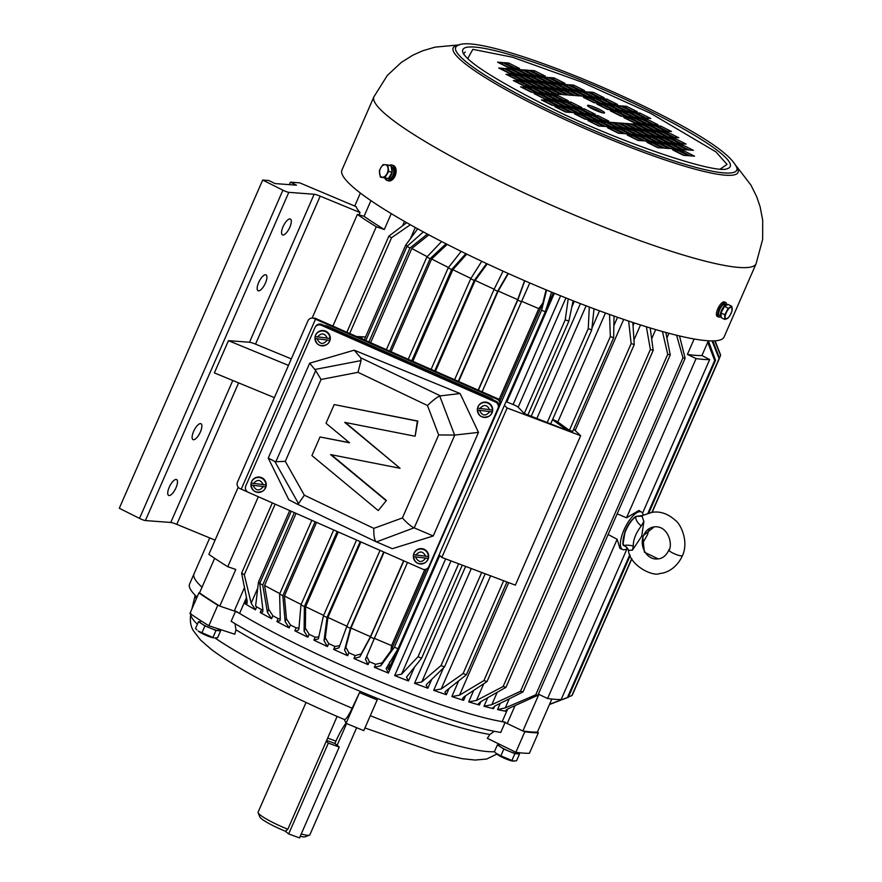 <?xml version="1.0" encoding="UTF-8"?>
<svg xmlns="http://www.w3.org/2000/svg" width="882" height="882" viewBox="0 0 882 882"><rect width="100%" height="100%" fill="white"/><g stroke="black" fill="none" stroke-linecap="round" stroke-linejoin="round"><path stroke-width="1.32" d="M214.646 558.306L199.553 592.858A203.356 27.596 23.6 0 0 219.783 606.088L234.248 611.028A4.84 0.661 -156.4 0 1 239.562 613.442A182.376 24.751 23.6 0 0 291.479 641.611A182.376 24.751 23.6 0 0 502.167 721.663A4.84 0.661 -156.4 0 1 507.227 723.527L522.883 730.991A203.356 27.596 23.6 0 0 537.414 732.093L551.845 699.04M439.776 555.506L388.411 673.054A182.376 24.751 -156.4 0 1 374.365 667.266L375.644 664.333A182.376 24.751 -156.4 0 1 369.315 661.665L368.037 664.598A182.376 24.751 -156.4 0 1 353.925 658.501L355.203 655.569A182.376 24.751 -156.4 0 1 348.897 652.779L347.618 655.712A182.376 24.751 -156.4 0 1 333.661 649.417L334.94 646.484A182.376 24.751 -156.4 0 1 328.743 643.617L327.465 646.55A182.376 24.751 -156.4 0 1 313.871 640.134L315.15 637.201A182.376 24.751 -156.4 0 1 309.163 634.312L307.884 637.234A182.376 24.751 -156.4 0 1 295.955 631.347A182.376 24.751 -156.4 0 1 294.853 630.795L296.143 627.863A182.376 24.751 -156.4 0 1 290.443 624.985L289.164 627.918A182.376 24.751 -156.4 0 1 276.893 621.556L278.172 618.624A182.376 24.751 -156.4 0 1 272.869 615.79L271.579 618.723A182.376 24.751 -156.4 0 1 260.256 612.527L261.535 609.594A182.376 24.751 -156.4 0 1 256.684 606.871L255.405 609.804A182.376 24.751 -156.4 0 1 245.185 603.861L246.927 599.87M643.276 515.099A20.981 7.519 116.6 0 0 641.545 512.078A20.981 7.519 116.6 0 0 623.916 530.104A20.981 7.519 116.6 0 0 622.758 549.574A20.981 7.519 116.6 0 0 627.532 548.406M641.545 512.078L638.954 510.458L626.518 517.811L696.096 358.577L687.398 354.421A203.356 27.596 23.6 0 0 701.929 355.523L709.657 359.591L642.57 513.148M617.168 513.809L626.518 517.811M307.884 637.234L304.103 631.137L304.378 606.584A213.036 28.908 -156.4 0 1 300.96 604.898L298.932 628.579L298.645 629.759L295.966 631.17L294.853 630.795M296.143 627.863L298.987 627.951M301.148 604.468A209.806 28.478 -156.4 0 1 297.642 602.726A209.806 28.478 -156.4 0 1 284.401 595.989L286.43 618.668L290.443 624.985M447.196 244.391L431.629 258.977A209.806 28.478 23.6 0 0 444.881 265.714A209.806 28.478 23.6 0 0 448.486 267.511M431.629 258.977L391.112 351.742M316.55 522.398L284.401 595.989M258.525 290.862A8.875 3.175 116.6 0 0 265.173 283.64A8.875 3.175 116.6 0 0 266.022 274.864A8.875 3.175 116.6 0 0 265.57 274.743A8.875 3.175 116.6 0 0 258.922 281.964A8.875 3.175 116.6 0 0 258.073 290.74A8.875 3.175 116.6 0 0 258.525 290.862M193.489 439.732A8.875 3.175 116.6 0 0 200.126 432.511A8.875 3.175 116.6 0 0 200.986 423.735A8.875 3.175 116.6 0 0 200.523 423.614A8.875 3.175 116.6 0 0 193.875 430.824A8.875 3.175 116.6 0 0 193.026 439.611A8.875 3.175 116.6 0 0 193.489 439.732M169.09 495.552A8.875 3.175 116.6 0 0 175.739 488.341A8.875 3.175 116.6 0 0 176.587 479.565A8.875 3.175 116.6 0 0 176.135 479.433A8.875 3.175 116.6 0 0 169.487 486.655A8.875 3.175 116.6 0 0 168.638 495.43A8.875 3.175 116.6 0 0 169.09 495.552M282.913 235.031A8.875 3.175 116.6 0 0 289.561 227.821A8.875 3.175 116.6 0 0 290.41 219.045A8.875 3.175 116.6 0 0 289.957 218.912A8.875 3.175 116.6 0 0 283.309 226.134A8.875 3.175 116.6 0 0 282.461 234.91A8.875 3.175 116.6 0 0 282.913 235.031M365.556 336.979L356.747 336.516L361.863 338.093L364.145 340.562M197.094 597.081A182.376 24.751 -156.4 0 1 189.553 584.104L194.029 573.851A182.376 24.751 23.6 0 0 202.011 587.225A182.376 24.751 23.6 0 1 194.029 573.851L209.729 537.932M219.783 606.088L235.792 569.463L227.754 566.718A213.036 28.908 -156.4 0 1 208.869 554.37L238.206 487.217M312.118 318.06L357.386 214.425L364.068 216.288L370.914 200.633M289.351 184.647L290.443 182.144L299.693 182.85L356.085 206.62A182.376 24.751 23.6 0 0 360.032 212.562L359.018 214.877M627.036 548.714L561.139 699.536A213.036 28.908 -156.4 0 1 547.579 698.511L617.146 539.277L608.128 534.503M547.579 698.511L538.88 694.366L522.883 730.991M554.348 293.254L506.841 401.983A182.376 24.751 23.6 0 0 511.935 404.033L512.409 404.232A182.376 24.751 23.6 0 0 513.103 404.507L560.599 295.801M414.617 666.88L408.454 680.97A182.376 24.751 -156.4 0 1 394.673 675.579L445.653 558.89M449.07 688.467L446.336 694.718A182.376 24.751 -156.4 0 1 433.701 690.33L443.514 667.861M480.922 701.576L479.422 705.016A182.376 24.751 -156.4 0 1 468.684 701.896L473.711 690.386M494.626 706.184L493.545 708.665A182.376 24.751 -156.4 0 1 483.998 706.262L487.724 697.706M506.455 709.624L505.75 711.245A182.376 24.751 -156.4 0 1 497.536 709.58L500.281 703.307M465.619 695.744L463.612 700.341A182.376 24.751 -156.4 0 1 451.838 696.559L458.706 680.838M431.75 679.327L427.858 688.236A182.376 24.751 -156.4 0 1 414.551 683.296L465.619 566.409M391.244 213.642L384.309 229.518L376.272 226.773L332.889 326.086M258.327 496.742L227.754 566.718M707.717 342.282L714.674 360.495A213.036 28.908 23.6 0 0 715.545 360.286L708.378 340.805L701.929 355.523M694.134 339.008L687.398 354.421M364.068 216.288A203.356 27.596 23.6 0 0 384.309 229.518M288.469 365.391L228.46 340.661L214.37 372.899L274.39 397.628M291.314 358.886L255.537 344.134A8.07 1.091 23.6 0 0 249.496 342.249L228.46 340.661M357.386 214.425A213.036 28.908 23.6 0 0 376.272 226.773M360.032 212.562L320.188 196.146L255.537 344.134M290.443 182.144L296.506 185.187L274.93 183.555L268.867 180.523L262.693 180.049L282.902 190.181A4.84 0.661 23.6 0 0 288.8 192.342L314.146 194.261A8.07 1.091 -156.4 0 1 320.188 196.146M262.693 180.049L119.302 508.264L139.51 518.395A4.84 0.661 23.6 0 0 145.398 520.556L170.755 522.475A8.07 1.091 -156.4 0 1 176.797 524.36L215.087 540.137M549.464 704.498L568.306 697.298A213.036 28.908 -156.4 0 1 567.435 697.497L549.552 704.299M631.854 558.813L572.264 695.192A213.036 28.908 -156.4 0 1 571.845 695.6L568.482 696.901M712.061 340.915L719.073 358.599A213.036 28.908 23.6 0 0 719.503 358.191L712.799 340.915M714.718 340.849L720.594 355.402A213.036 28.908 23.6 0 0 720.561 354.796L714.982 340.827M715.126 340.827L719.106 351.157M617.146 539.277L619.936 548.472L622.758 549.574M552.518 419.678L567.479 430.482L527.888 414.959A213.036 28.908 -156.4 0 1 524.272 413.537L518.175 407.197A4.84 0.661 23.6 0 0 513.103 404.507M506.841 401.983A4.84 0.661 23.6 0 0 506.014 401.663M504.383 405.4L507.139 407.991L580.654 435.697L573.708 429.159M609.539 314.466L610.344 336.56A213.036 28.908 23.6 0 0 613.663 337.707L572.694 431.485A213.036 28.908 -156.4 0 1 569.375 430.339L557.832 422.004A4.84 0.661 23.6 0 0 552.628 419.446M613.663 337.707L614.026 316.054M439.093 554.855L441.838 557.446L515.353 585.152L580.654 435.697M446.336 694.718L444.958 692.227L446.215 690.727L466.424 674.719A213.036 28.908 -156.4 0 1 463.105 673.572L441.198 688.985L433.701 690.33M646.374 326.792L650.376 349.504A213.036 28.908 23.6 0 0 653.198 350.319L650.177 327.95M479.422 705.016L478.551 703.638L480.745 701.686L505.959 687.332A213.036 28.908 -156.4 0 1 503.148 686.516L476.478 700.451L468.684 701.896M662.426 331.522L667.74 354.277A213.036 28.908 23.6 0 0 670.243 354.917L665.811 332.459M493.545 708.665L492.895 707.739L495.596 705.655L523.015 691.918A213.036 28.908 -156.4 0 1 520.501 691.29L491.803 704.696L483.998 706.262M676.604 335.259L682.966 357.827A213.036 28.908 23.6 0 0 685.127 358.268L679.515 335.954M505.298 710.694L505.75 711.245L508.528 708.533L537.888 695.27A213.036 28.908 -156.4 0 1 535.738 694.84L505.276 707.871L497.536 709.58M628.657 321.081L631.148 343.572A213.036 28.908 23.6 0 0 634.246 344.564L632.835 322.47M463.612 700.341L462.499 698.445L464.197 696.681L487.007 681.566A213.036 28.908 -156.4 0 1 483.92 680.573L459.522 695.181L451.838 696.559M589.297 307.024L588.261 328.589A213.036 28.908 23.6 0 0 591.756 329.879L594.027 308.799M427.858 688.236L426.204 685.093L427.053 683.903L444.517 666.891A213.036 28.908 -156.4 0 1 441.022 665.59L421.772 681.951L414.551 683.296M323.628 615.382A209.806 28.478 -156.4 0 1 305.624 606.684L305.381 628.204L309.163 634.312M315.15 637.201L318.865 636.991M327.465 646.55L324.014 640.696L327.013 617.488A213.036 28.908 -156.4 0 1 323.44 615.801L318.391 638.822L313.871 640.134M346.924 626.198A209.806 28.478 -156.4 0 1 327.928 617.422L325.293 637.763L328.743 643.617M334.94 646.484L339.735 645.69M347.618 655.712L344.564 650.122L350.408 628.249A213.036 28.908 -156.4 0 1 346.747 626.595L338.942 647.818L333.661 649.417M355.203 655.569L361.135 653.948L370.473 636.639A209.806 28.478 -156.4 0 1 350.97 628.017L345.843 647.201L348.897 652.779M368.037 664.598L365.446 659.295L374.211 638.722A213.036 28.908 -156.4 0 1 370.506 637.124L359.845 656.881L353.925 658.501M375.644 664.333L382.071 662.845L390.947 650.74L391.575 645.591A209.806 28.478 -156.4 0 1 374.409 638.336L366.736 656.373L369.315 661.665M388.411 673.054L386.151 668.49L398.069 648.755A213.036 28.908 -156.4 0 1 394.375 647.234L380.792 665.778L374.365 667.266M387.165 666.759L388.73 669.603L397.264 650.078M408.454 680.97L406.503 677.144L421.618 658.192A213.036 28.908 -156.4 0 1 418.002 656.77L401.542 674.168L394.673 675.579M568.217 298.855L565.241 319.769A213.036 28.908 23.6 0 0 568.857 321.18L573.113 300.784M545.914 309.825L553.334 292.846M546.597 290.068L541.614 310.232A213.036 28.908 23.6 0 0 545.297 311.754L551.603 292.129M524.779 280.785L517.745 300.123A213.036 28.908 23.6 0 0 521.449 301.721L529.795 282.957L521.648 301.324A209.806 28.478 23.6 0 0 538.803 308.59L542.816 303.121L546.101 289.858M508.363 273.541L498.198 291.016A209.806 28.478 23.6 0 0 517.712 299.626L524.592 280.708M503.049 271.149L493.975 289.594A213.036 28.908 23.6 0 0 497.646 291.247L508.021 273.398M487.239 263.883L475.155 280.41A209.806 28.478 23.6 0 0 494.174 289.197M481.748 261.304L470.679 278.789A213.036 28.908 23.6 0 0 474.251 280.476L486.599 263.575M466.754 254.115L452.863 269.683A209.806 28.478 23.6 0 0 470.922 278.403M461.176 251.381L448.188 267.885A213.036 28.908 23.6 0 0 451.606 269.583L465.817 253.663M441.617 241.536L426.844 257.048A213.036 28.908 23.6 0 0 430.063 258.713L446.005 243.785M428.85 234.855L411.806 248.47A209.806 28.478 23.6 0 0 427.197 256.673M423.371 231.922L406.966 246.42A213.036 28.908 23.6 0 0 409.943 248.04L427.417 234.094M417.671 228.824L405.698 245.108A209.806 28.478 23.6 0 0 407.385 246.045M406.668 222.683L388.852 236.167A213.036 28.908 23.6 0 0 391.531 237.732L410.328 224.745M255.405 609.804L251.172 603.156L244.292 574.733A213.036 28.908 -156.4 0 1 241.613 573.179L247.114 600.796L247.059 603.486L245.185 603.861M259.947 582.936A209.806 28.478 -156.4 0 1 258.459 582.12L255.626 606.044L256.684 606.871M261.535 609.594L262.935 609.925M271.579 618.723L267.411 612.229L262.704 585.053A213.036 28.908 -156.4 0 1 259.738 583.421L262.913 609.771L262.715 611.954L260.256 612.527M279.815 593.597A209.806 28.478 -156.4 0 1 264.567 585.472L268.69 609.297L272.869 615.79M278.172 618.624L280.267 618.877M289.164 627.918L285.151 621.601L282.835 595.725A213.036 28.908 -156.4 0 1 279.616 594.049L280.278 619.076L279.991 620.752L276.893 621.556M709.657 359.591A213.036 28.908 -156.4 0 1 696.096 358.577M567.435 697.497L629.825 554.69M647.961 513.192L714.674 360.495M568.306 697.298L630.211 555.594M648.843 512.949L715.545 360.286M571.845 695.6L631.71 558.571M651.908 512.332L719.073 358.599M652.173 512.299L719.503 358.191M719.447 358.037L720.594 355.402M565.241 319.769L524.272 413.537M527.888 414.959L568.857 321.18M421.618 658.192L462.267 565.142M610.344 336.56L569.375 430.339M507.139 407.991L441.838 557.446M398.069 648.755L545.297 311.754M458.629 563.774L418.002 656.77M503.655 580.742L463.105 673.572M466.424 674.719L506.941 581.977M389.623 661.886L388.73 669.603M505.959 687.332L653.198 350.319M650.376 349.504L503.148 686.516M523.015 691.918L670.243 354.917M667.74 354.277L520.501 691.29M537.888 695.27L685.127 358.268M682.966 357.827L535.738 694.84M487.007 681.566L634.246 344.564M631.148 343.572L483.92 680.573M444.517 666.891L485.199 573.785M550.588 424.11L591.756 329.879M588.261 328.589L547.094 422.798M481.704 572.473L441.022 665.59M333.694 529.95L300.96 604.898M304.378 606.584L337.189 531.482M338.269 531.967L305.624 606.684M356.548 540.016L323.44 615.801M327.013 617.488L360.165 541.614M360.903 541.934L327.928 617.422M380.043 550.368L346.747 626.595M350.408 628.249L383.725 551.989M384.111 552.165L350.97 628.017M370.473 636.639L403.625 560.765M403.835 560.853L370.506 637.124M374.211 638.722L407.517 562.473L374.409 638.336M391.575 645.591L424.793 569.552M390.947 650.74L426.579 569.177M437.494 547.843L394.375 647.234M541.614 310.232L437.516 547.799M500.017 401.078L542.816 303.121M538.803 308.59L499.025 399.634M521.648 301.324L482.101 391.84M482.079 391.828L521.449 301.721M517.745 300.123L478.386 390.197M478.176 390.109L517.712 299.626M498.198 291.016L458.662 381.509M458.276 381.344L497.646 291.247M493.975 289.594L454.605 379.723M475.155 280.41L435.454 371.278M434.716 370.958L474.251 280.476M470.679 278.789L431.111 369.371M452.863 269.683L412.82 361.311M411.74 360.837L451.606 269.583M448.188 267.885L408.256 359.294M389.701 351.124L430.063 258.713M426.844 257.048L386.382 349.658M411.806 248.47L370.627 342.712M368.908 341.962L409.943 248.04M406.966 246.42L365.821 340.595M405.698 245.108L364.277 339.923M244.292 574.733L275.14 504.151M349.691 333.495L391.531 237.732M388.852 236.167L346.869 332.249M272.317 502.905L241.613 573.179M258.459 582.12L289.715 510.568M291.269 511.251L259.738 583.421M262.704 585.053L294.356 512.618M296.065 513.368L264.567 585.472M311.831 520.314L279.616 594.049M282.835 595.725L315.139 521.769M720.362 168.98L727.033 164.394L715.897 151.847L650.596 113.293L581.381 81.927L512.563 57.231L472.84 49.337L467.725 58.609M717.298 310.067L719.933 305.062M373.935 96.766L341.929 170.028A208.516 28.301 23.6 0 0 453.348 247.489A208.516 28.301 23.6 0 0 724.089 336.979L756.094 263.718A208.516 28.301 -156.4 0 1 485.354 174.228A208.516 28.301 -156.4 0 1 373.935 96.766L387.319 75.444L401.321 62.402L412.875 55.169L422.5 50.858L435.035 47.143L459.39 44.861M599.606 109.445A9.283 1.257 23.6 0 0 587.555 105.465A9.283 1.257 23.6 0 0 592.517 108.905A9.283 1.257 23.6 0 0 604.567 112.896A9.283 1.257 23.6 0 0 599.606 109.445M602.307 112.786A9.283 1.257 23.6 0 0 598.966 110.912A9.283 1.257 23.6 0 0 589.165 107.042M396.084 172.056L394.805 176.51M498.705 68.002L509.476 73.404L514.404 73.779L503.633 68.377L498.705 68.002M524.503 75.687L535.275 81.089L540.214 81.453L529.432 76.061L524.503 75.687M506.003 74.286L516.786 79.689L521.714 80.064L510.943 74.661L506.003 74.286M551.448 89.181L562.22 94.583L567.159 94.958L556.377 89.556L551.448 89.181M513.313 80.571L524.084 85.973L529.024 86.348L518.241 80.946L513.313 80.571M525.639 81.508L536.421 86.899L541.35 87.274L530.578 81.872L525.639 81.508M520.612 86.855L531.394 92.257L536.322 92.632L525.551 87.23L520.612 86.855M532.948 87.792L543.72 93.183L548.659 93.558L537.877 88.156L532.948 87.792M531.813 81.971L542.584 87.373L547.513 87.737L536.741 82.346L531.813 81.971M540.258 94.076L551.029 99.468L555.958 99.842L545.186 94.44L540.258 94.076M552.584 95.002L563.366 100.405L568.295 100.78L557.512 95.377L552.584 95.002M547.557 100.361L558.339 105.752L563.267 106.127L552.496 100.724L547.557 100.361M559.894 101.287L570.665 106.689L575.604 107.064L564.822 101.662L559.894 101.287M556.057 94.12L560.985 94.495L550.214 89.093L545.274 88.718L556.057 94.12M693.417 150.348L682.646 144.946L677.718 144.582L688.489 149.973L693.417 150.348M667.619 142.675L656.847 137.272L651.908 136.897L662.691 142.3L667.619 142.675M686.119 144.064L675.336 138.661L670.408 138.298L681.18 143.689L686.119 144.064M640.674 129.169L629.902 123.767L624.963 123.403L635.746 128.794L640.674 129.169M678.809 137.779L668.038 132.377L663.099 132.013L673.881 137.405L678.809 137.779M666.483 136.853L655.701 131.451L650.773 131.076L661.544 136.478L666.483 136.853M671.511 131.495L660.728 126.093L655.8 125.729L666.572 131.12L671.511 131.495M659.174 130.569L648.402 125.167L643.463 124.792L654.246 130.194L659.174 130.569M660.309 136.39L649.538 130.988L644.61 130.613L655.381 136.015L660.309 136.39M651.864 124.285L641.093 118.883L636.165 118.508L646.936 123.91L651.864 124.285M639.538 123.348L628.756 117.956L623.828 117.582L634.61 122.984L639.538 123.348M644.566 118.001L633.783 112.598L628.855 112.223L639.626 117.626L644.566 118.001M632.229 117.063L621.457 111.672L616.518 111.297L627.3 116.7L632.229 117.063M636.065 124.241L631.137 123.866L641.909 129.268L646.848 129.632L636.065 124.241L635.426 125.696L642.647 129.323M584.457 108.872L579.529 108.508L590.301 113.899L595.24 114.274L584.457 108.872L583.818 110.338L583.079 110.283M628.348 128.243L617.565 122.841L612.637 122.466L623.409 127.868L628.348 128.243M688.401 155.706L677.619 150.304L672.69 149.929L683.462 155.331L688.401 155.706M578.294 108.409L573.366 108.034L584.138 113.436L589.077 113.811L578.294 108.409L577.655 109.875L576.916 109.82M572.131 107.946L567.192 107.571L577.975 112.973L582.903 113.348L572.131 107.946L571.492 109.412L570.753 109.357M565.968 107.483L561.029 107.108L571.812 112.51L576.74 112.874L565.968 107.483L565.318 108.949L564.59 108.894M559.794 107.009L554.866 106.645L565.638 112.047L570.577 112.411L559.794 107.009L559.155 108.475L558.416 108.42M597.93 115.63L593.002 115.255L603.773 120.658L608.712 121.021L597.93 115.63L597.29 117.086L596.552 117.03M591.767 115.156L586.839 114.792L597.61 120.184L602.538 120.558L591.767 115.156L591.127 116.622L590.389 116.567M585.604 114.693L580.665 114.318L591.447 119.72L596.375 120.095L585.604 114.693L584.964 116.159L584.226 116.104M579.43 114.23L574.502 113.855L585.284 119.257L590.212 119.632L579.43 114.23L578.79 115.696L578.063 115.641M631.038 129.588L626.11 129.213L636.881 134.615L641.82 134.99L631.038 129.588L630.398 131.054L629.66 130.999M611.402 122.377L606.474 122.003L617.246 127.405L622.185 127.78L611.402 122.377L610.763 123.844L610.024 123.789M605.239 121.914L600.3 121.54L611.083 126.942L616.011 127.306L605.239 121.914L604.6 123.37L603.861 123.315M599.076 121.44L594.137 121.077L604.92 126.468L609.848 126.843L599.076 121.44L598.426 122.907L597.698 122.852M592.902 120.977L587.974 120.602L598.746 126.005L603.685 126.38L592.902 120.977L592.263 122.444L591.524 122.389M655.293 141.737L644.51 136.335L639.582 135.971L650.354 141.363L655.293 141.737M624.875 129.125L619.947 128.75L630.718 134.152L635.646 134.527L624.875 129.125L624.236 130.591L623.497 130.536M618.712 128.662L613.773 128.287L624.555 133.689L629.483 134.064L618.712 128.662L618.073 130.128L617.334 130.073M612.538 128.199L607.61 127.824L618.392 133.226L623.32 133.59L612.538 128.199L611.899 129.654L611.171 129.599M668.754 148.485L657.983 143.093L653.055 142.719L663.826 148.121L668.754 148.485M623.739 123.304L618.8 122.929L629.583 128.331L634.511 128.706L623.739 123.304L623.089 124.77L622.361 124.715M638.347 135.872L633.408 135.497L644.191 140.899L649.119 141.274L638.347 135.872L637.708 137.338L636.969 137.283M632.185 135.409L627.245 135.034L638.028 140.436L642.956 140.811L632.185 135.409L631.545 136.875L630.806 136.82M647.983 135.453L637.201 130.051L632.273 129.687L643.055 135.078L647.983 135.453M650.673 136.809L645.745 136.434L656.517 141.837L661.456 142.2L650.673 136.809L650.034 138.276L649.306 138.209M674.928 148.959L664.146 143.557L659.218 143.182L669.989 148.584L674.928 148.959M651.82 142.619L646.881 142.256L657.663 147.647L662.591 148.022L651.82 142.619L651.181 144.086L650.442 144.031M626.066 116.6L615.294 111.198L610.355 110.834L621.137 116.226L626.066 116.6M683.782 150.767L678.853 150.403L689.625 155.794L694.564 156.169L683.782 150.767L683.142 152.233L690.363 155.849M638.403 117.526L627.62 112.135L622.692 111.76L633.463 117.163L638.403 117.526M650.729 118.464L639.957 113.061L635.018 112.687L645.8 118.089L650.729 118.464M645.701 123.822L634.93 118.42L629.991 118.045L640.773 123.447L645.701 123.822M658.038 124.748L647.256 119.346L642.328 118.971L653.099 124.373L658.038 124.748M653.011 130.106L642.228 124.704L637.3 124.329L648.072 129.731L653.011 130.106M665.337 131.032L654.565 125.63L649.626 125.255L660.409 130.657L665.337 131.032M663.01 137.735L658.071 137.36L668.854 142.763L673.782 143.138L663.01 137.735L662.371 139.202L669.592 142.818M672.646 137.316L661.864 131.914L656.936 131.539L667.718 136.942L672.646 137.316M676.483 144.483L671.544 144.119L682.326 149.51L687.254 149.885L676.483 144.483L675.844 145.949L683.065 149.565M679.956 143.601L669.173 138.198L664.245 137.824L675.017 143.226L679.956 143.601M643.375 130.525L638.436 130.15L649.218 135.552L654.146 135.916L643.375 130.525L642.735 131.991L649.957 135.608M670.309 144.02L665.381 143.645L676.163 149.047L681.091 149.422L670.309 144.02L669.67 145.486L676.891 149.102M607.665 109.478L612.593 109.853L601.822 104.451L596.882 104.076L607.665 109.478M563.774 90.118L574.557 95.51L579.485 95.884L568.714 90.482L563.774 90.118M503.721 62.655L514.504 68.046L519.432 68.421L508.66 63.019L503.721 62.655M613.828 109.941L618.756 110.316L607.985 104.914L603.045 104.55L613.828 109.941M619.991 110.404L624.93 110.779L614.148 105.377L609.219 105.013L619.991 110.404M626.154 110.878L631.093 111.242L620.311 105.851L615.382 105.476L626.154 110.878M632.328 111.341L637.256 111.716L626.485 106.314L621.545 105.939L632.328 111.341M594.192 102.731L599.121 103.106L588.349 97.704L583.41 97.329L594.192 102.731M600.355 103.194L605.295 103.569L594.512 98.167L589.584 97.792L600.355 103.194M606.518 103.657L611.458 104.032L600.675 98.63L595.747 98.255L606.518 103.657M612.692 104.12L617.621 104.495L606.838 99.093L601.91 98.729L612.692 104.12M561.084 88.762L566.012 89.137L555.241 83.735L550.302 83.36L561.084 88.762M580.72 95.984L585.648 96.347L574.877 90.956L569.937 90.581L580.72 95.984M586.883 96.447L591.822 96.822L581.04 91.419L576.111 91.044L586.883 96.447M593.046 96.91L597.985 97.285L587.203 91.882L582.274 91.508L593.046 96.91M599.22 97.373L604.148 97.748L593.377 92.345L588.437 91.971L599.22 97.373M536.829 76.613L547.612 82.015L552.54 82.39L541.769 76.988L536.829 76.613M567.247 89.225L572.175 89.6L561.404 84.198L556.476 83.834L567.247 89.225M573.41 89.699L578.349 90.063L567.567 84.672L562.639 84.297L573.41 89.699M579.584 90.162L584.512 90.537L573.73 85.135L568.802 84.76L579.584 90.162M523.368 69.865L534.139 75.268L539.067 75.632L528.296 70.24L523.368 69.865M568.383 95.047L573.322 95.421L562.54 90.019L557.611 89.644L568.383 95.047M553.775 82.478L558.714 82.853L547.931 77.451L543.003 77.076L553.775 82.478M559.938 82.941L564.877 83.316L554.094 77.914L549.166 77.55L559.938 82.941M544.139 82.897L554.921 88.299L559.85 88.674L549.067 83.272L544.139 82.897M541.449 81.552L546.377 81.927L535.606 76.525L530.666 76.15L541.449 81.552M517.194 69.402L527.976 74.805L532.904 75.168L522.133 69.777L517.194 69.402M540.302 75.731L545.241 76.106L534.459 70.703L529.531 70.328L540.302 75.731M566.057 101.75L576.828 107.152L581.767 107.527L570.985 102.125L566.057 101.75M508.341 67.583L513.269 67.958L502.497 62.556L497.558 62.181L508.341 67.583M553.72 100.824L564.502 106.226L569.43 106.59L558.659 101.198L553.72 100.824M541.394 99.898L552.165 105.289L557.104 105.664L546.322 100.261L541.394 99.898M546.421 94.539L557.192 99.942L562.132 100.305L551.349 94.914L546.421 94.539M534.084 93.602L544.867 99.004L549.795 99.379L539.023 93.977L534.084 93.602M539.111 88.255L549.894 93.657L554.822 94.021L544.051 88.63L539.111 88.255M526.786 87.318L537.557 92.72L542.496 93.095L531.714 87.693L526.786 87.318M529.112 80.615L534.051 80.99L523.269 75.587L518.34 75.224L529.112 80.615M519.476 81.034L530.258 86.436L535.187 86.811L524.404 81.409L519.476 81.034M515.639 73.868L520.578 74.242L509.796 68.84L504.868 68.465L515.639 73.868M512.166 74.749L522.949 80.152L527.877 80.527L517.106 75.124L512.166 74.749M548.747 87.836L553.687 88.211L542.904 82.809L537.976 82.434L548.747 87.836M521.813 74.331L526.741 74.705L515.959 69.303L511.031 68.939L521.813 74.331M502.255 69.788L502.994 69.843L503.633 68.377M502.994 69.843L510.215 73.46M528.053 77.462L528.792 77.517L529.432 76.061M528.792 77.517L536.013 81.144M509.564 76.073L510.292 76.128L510.943 74.661M510.292 76.128L517.514 79.744M554.999 90.967L555.737 91.022L556.377 89.556M555.737 91.022L562.959 94.639M516.863 82.357L517.602 82.412L518.241 80.946M517.602 82.412L524.823 86.028M529.2 83.283L529.939 83.338L530.578 81.872M529.939 83.338L537.16 86.954M524.173 88.641L524.911 88.696L525.551 87.23M524.911 88.696L532.133 92.312M536.51 89.567L537.237 89.622L537.877 88.156M537.237 89.622L544.459 93.238M535.363 83.746L536.102 83.801L536.741 82.346M536.102 83.801L543.323 87.428M543.808 95.851L544.547 95.906L545.186 94.44M544.547 95.906L551.768 99.523M556.145 96.788L556.873 96.844L557.512 95.377M556.873 96.844L564.094 100.46M551.118 102.136L551.856 102.191L552.496 100.724M551.856 102.191L559.078 105.818M563.444 103.073L564.182 103.128L564.822 101.662M564.182 103.128L571.404 106.744M550.214 89.093L549.574 90.559L556.796 94.176M548.836 90.504L549.574 90.559M681.268 146.357L682.007 146.412L682.646 144.946M682.007 146.412L689.228 150.039M655.469 138.683L656.208 138.739L656.847 137.272M656.208 138.739L663.418 142.355M673.969 140.073L674.697 140.128L675.336 138.661M674.697 140.128L681.918 143.744M628.524 125.178L629.263 125.233L629.902 123.767M629.263 125.233L636.484 128.849M666.66 133.788L667.398 133.844L668.038 132.377M667.398 133.844L674.62 137.46M654.323 132.862L655.061 132.917L655.701 131.451M655.061 132.917L662.283 136.534M659.35 127.504L660.089 127.559L660.728 126.093M660.089 127.559L667.31 131.175M647.024 126.578L647.752 126.633L648.402 125.167M647.752 126.633L654.973 130.249M648.16 132.399L648.898 132.454L649.538 130.988M648.898 132.454L656.12 136.071M639.715 120.294L640.453 120.349L641.093 118.883M640.453 120.349L647.675 123.965M627.389 119.357L628.116 119.412L628.756 117.956M628.116 119.412L635.338 123.039M632.405 114.01L633.144 114.065L633.783 112.598M633.144 114.065L640.365 117.681M620.079 113.072L620.818 113.128L621.457 111.672M620.818 113.128L628.039 116.755M634.687 125.641L635.426 125.696M591.039 113.954L583.818 110.338M617.565 122.841L616.926 124.307L616.187 124.252M624.147 127.923L616.926 124.307M677.619 150.304L676.979 151.77L676.24 151.715M684.2 155.386L676.979 151.77M584.876 113.491L577.655 109.875M578.713 113.028L571.492 109.412M572.539 112.565L565.318 108.949M566.376 112.102L559.155 108.475M604.512 120.713L597.29 117.086M598.349 120.239L591.127 116.622M592.186 119.776L584.964 116.159M586.012 119.313L578.79 115.696M637.62 134.67L630.398 131.054M617.984 127.46L610.763 123.844M611.821 126.997L604.6 123.37M605.647 126.523L598.426 122.907M599.484 126.06L592.263 122.444M644.51 136.335L643.871 137.801L643.132 137.746M651.092 141.418L643.871 137.801M631.457 134.207L624.236 130.591M625.294 133.744L618.073 130.128M619.12 133.281L611.899 129.654M657.983 143.093L657.344 144.56L656.605 144.505M664.565 148.176L657.344 144.56M630.31 128.386L623.089 124.77M644.929 140.955L637.708 137.338M638.755 140.492L631.545 136.875M637.201 130.051L636.561 131.517L635.834 131.462M643.783 135.133L636.561 131.517M657.255 141.892L650.034 138.276M664.146 143.557L663.507 145.023L662.768 144.968M670.728 148.639L663.507 145.023M658.402 147.713L651.181 144.086M613.916 112.609L614.644 112.664L615.294 111.198M614.644 112.664L621.865 116.281M682.414 152.178L683.142 152.233M626.242 113.546L626.981 113.602L627.62 112.135M626.981 113.602L634.202 117.218M638.579 114.473L639.307 114.528L639.957 113.061M639.307 114.528L646.528 118.144M633.552 119.831L634.29 119.886L634.93 118.42M634.29 119.886L641.512 123.502M645.878 120.757L646.616 120.812L647.256 119.346M646.616 120.812L653.838 124.428M640.85 126.115L641.589 126.17L642.228 124.704M641.589 126.17L648.81 129.786M653.187 127.041L653.926 127.096L654.565 125.63M653.926 127.096L661.147 130.712M661.632 139.147L662.371 139.202M660.497 133.325L661.224 133.38L661.864 131.914M661.224 133.38L668.446 136.997M675.105 145.894L675.844 145.949M667.795 139.61L668.534 139.665L669.173 138.198M668.534 139.665L675.755 143.281M641.997 131.925L642.735 131.991M668.942 145.431L669.67 145.486M608.404 109.533L601.182 105.917L601.822 104.451M601.182 105.917L600.444 105.862M568.714 90.482L568.074 91.949L567.335 91.893M575.284 95.565L568.074 91.949M508.66 63.019L508.021 64.485L507.282 64.43M515.242 68.101L508.021 64.485M614.567 109.996L607.345 106.38L607.985 104.914M607.345 106.38L606.607 106.325M620.73 110.471L613.508 106.843L614.148 105.377M613.508 106.843L612.769 106.788M626.893 110.934L619.671 107.317L620.311 105.851M619.671 107.317L618.943 107.262M633.067 111.397L625.845 107.78L626.485 106.314M625.845 107.78L625.106 107.725M594.931 102.786L587.71 99.17L588.349 97.704M587.71 99.17L586.971 99.115M601.094 103.249L593.873 99.633L594.512 98.167M593.873 99.633L593.134 99.578M607.257 103.712L600.036 100.096L600.675 98.63M600.036 100.096L599.297 100.041M613.42 104.186L606.199 100.559L606.838 99.093M606.199 100.559L605.471 100.504M561.823 88.817L554.602 85.201L555.241 83.735M554.602 85.201L553.863 85.146M581.458 96.039L574.237 92.423L574.877 90.956M574.237 92.423L573.498 92.356M587.621 96.502L580.4 92.886L581.04 91.419M580.4 92.886L579.661 92.831M593.784 96.965L586.563 93.349L587.203 91.882M586.563 93.349L585.835 93.294M599.947 97.428L592.737 93.812L593.377 92.345M592.737 93.812L591.998 93.757M541.769 76.988L541.129 78.454L540.39 78.399M548.35 82.07L541.129 78.454M567.986 89.28L560.765 85.664L561.404 84.198M560.765 85.664L560.026 85.609M574.149 89.755L566.928 86.127L567.567 84.672M566.928 86.127L566.189 86.072M580.312 90.218L573.091 86.601L573.73 85.135M573.091 86.601L572.363 86.546M528.296 70.24L527.657 71.707L526.918 71.651M534.878 75.323L527.657 71.707M569.122 95.102L561.9 91.485L562.54 90.019M561.9 91.485L561.173 91.43M554.513 82.533L547.292 78.917L547.931 77.451M547.292 78.917L546.553 78.862M560.676 82.996L553.455 79.38L554.094 77.914M553.455 79.38L552.716 79.325M549.067 83.272L548.428 84.738L547.7 84.683M555.649 88.354L548.428 84.738M542.176 81.607L534.966 77.991L535.606 76.525M534.966 77.991L534.227 77.936M522.133 69.777L521.494 71.233L520.755 71.177M528.715 74.86L521.494 71.233M541.041 75.786L533.819 72.17L534.459 70.703M533.819 72.17L533.081 72.115M569.618 103.536L570.345 103.591L570.985 102.125M570.345 103.591L577.567 107.207M502.497 62.556L501.847 64.022L509.068 67.638M501.119 63.967L501.847 64.022M557.281 102.61L558.019 102.665L558.659 101.198M558.019 102.665L565.241 106.281M544.955 101.673L545.682 101.728L546.322 100.261M545.682 101.728L552.904 105.344M549.971 96.325L550.71 96.381L551.349 94.914M550.71 96.381L557.931 99.997M537.645 95.388L538.384 95.443L539.023 93.977M538.384 95.443L545.605 99.06M542.673 90.03L543.411 90.096L544.051 88.63M543.411 90.096L550.622 93.713M530.336 89.104L531.074 89.159L531.714 87.693M531.074 89.159L538.296 92.775M523.269 75.587L522.629 77.054L529.85 80.67M521.89 76.999L522.629 77.054M523.037 82.82L523.765 82.875L524.404 81.409M523.765 82.875L530.986 86.491M509.796 68.84L509.157 70.306L516.378 73.923M508.418 70.251L509.157 70.306M515.727 76.536L516.466 76.591L517.106 75.124M516.466 76.591L523.688 80.207M542.904 82.809L542.265 84.275L549.486 87.891M541.526 84.22L542.265 84.275M515.959 69.303L515.32 70.769L522.541 74.386M514.592 70.714L515.32 70.769M523.412 731.068L524.812 731.751L515.849 752.269L487.36 738.322L489.907 734.463A172.949 23.472 -156.4 0 1 287.951 658.192A172.949 23.472 -156.4 0 1 235.957 629.814L234.766 634.224L208.847 625.757L217.81 605.239L219.078 605.658M344.278 719.469L346.086 723.317A172.685 23.439 -156.4 0 0 363.792 730.616L377.209 699.889A172.685 23.439 -156.4 0 1 359.514 692.602L352.161 708.213C348.004 716.779 345.336 720.44 344.167 719.227M346.086 723.317L359.514 692.602M494.273 731.288L489.907 734.463M235.957 629.814L235.031 623.662M235.45 611.469L231.15 621.325A182.376 24.751 -156.4 0 0 500.744 732.424L505.044 722.578M515.849 752.269A204.966 27.816 23.6 0 0 529.409 753.294L538.373 732.777L537.05 732.104M200.093 593.244L198.924 592.891L189.961 613.409A204.966 27.816 23.6 0 0 208.847 625.757M538.373 732.777A204.966 27.816 -156.4 0 1 524.812 731.751M198.924 592.891A204.966 27.816 23.6 0 0 217.81 605.239M235.626 611.061A182.376 24.751 23.6 0 0 505.232 722.171M306.043 702.458L258.106 812.179A28.246 3.837 23.6 0 0 258.139 812.763A28.246 3.837 23.6 0 0 259.881 814.714A28.246 3.837 23.6 0 0 287.83 829.256L337.133 716.416M346.626 723.549L337.122 745.301L339.228 747.054L299.538 837.9L288.657 833.942L328.336 743.096L326.241 741.343M301.247 833.975A28.246 3.837 23.6 0 0 309.417 835.166A28.246 3.837 23.6 0 0 309.869 834.791L356.648 727.716M300.233 836.301A25.016 3.396 23.6 0 0 305.227 836.764L309.417 835.166M258.139 812.763L259.815 816.919A25.016 3.396 23.6 0 0 261.348 818.65A25.016 3.396 23.6 0 0 285.426 831.252L287.83 829.256M285.426 831.252L288.657 833.942M337.122 745.301L334.917 743.46L335.943 741.123A50.836 21.267 110 0 1 345.976 723.086M339.228 747.054L328.336 743.096M326.638 740.45L334.917 743.46M247.699 492.013L241.238 489.168L315.502 319.196L497.007 399.171A4.84 4.796 33.2 0 1 499.521 405.522L429.104 566.696A4.84 4.796 33.2 0 1 423.338 569.353M428.718 567.391L500.006 404.772C500.91 402.049 500.039 399.998 497.371 398.609L314.874 318.148L311.699 318.093A4.84 4.664 84.5 0 0 307.917 320.894L237.501 482.068A4.84 4.664 84.5 0 0 239.827 488.485L241.238 489.168M311.699 318.093A4.84 4.664 84.5 0 1 314.08 318.523L315.502 319.196M497.801 398.796L497.007 399.171M315.293 327.013L315.833 326.186A4.84 4.796 33.2 0 1 321.809 324.444L496.004 401.189A4.84 4.796 33.2 0 1 498.506 407.539L429.369 565.792A4.84 4.796 33.2 0 1 428.994 566.487L428.443 567.324A4.84 4.796 -146.8 0 0 428.828 566.619L497.966 408.377A4.84 4.796 -146.8 0 0 495.452 402.027L321.257 325.271A4.84 4.796 -146.8 0 0 314.907 327.718L245.769 485.971A4.84 4.796 -146.8 0 0 248.283 492.31L422.478 569.066A4.84 4.796 -146.8 0 0 428.443 567.324M268.238 458.089L274.842 461.495L298.546 503.655L296.881 503.942L288.844 499.785L268.238 458.089L309.692 363.197L354.2 350.187L460.106 393.537L478.485 432.378L433.227 535.98L392.325 548.692L376.03 541.691C374.398 539.828 373.648 535.385 373.803 528.362L304.323 495.188L285.294 461.341L321.059 379.458L357.993 372.325L427.472 405.511C432.511 400.671 436.59 397.484 439.699 395.952L460.106 393.537M478.485 432.378L454.605 435.091L439.699 395.952M354.2 350.187L360.727 357.816L361.047 360.584L357.993 372.325M274.842 461.495L275.868 461.738L315.69 370.583L309.692 363.197M376.338 541.879L296.881 503.942M376.427 541.923L414.088 527.822L433.227 535.98M427.472 405.511L438.674 434.925L454.605 435.091M438.674 434.925L402.401 517.943C407.153 523.18 411.045 526.477 414.088 527.822M315.69 370.583L321.059 379.458M275.868 461.738L285.294 461.341M298.546 503.655L304.323 495.188M334.576 404.651L417.803 421.045L415.146 436.116L417.362 421.089L334.576 404.651M345.325 422.489L400.053 468.276L344.686 422.357L414.705 436.16M331.246 454.726L386.404 500.469L378.257 510.579L386.404 500.469M334.135 404.695L326.009 423.272L349.548 442.786L320.023 436.976L349.349 442.621M320.023 436.976L311.908 455.553L378.257 510.579M385.963 500.513L330.596 454.594L400.053 468.276M431.044 561.558A11.301 11.19 -146.8 0 0 431.937 559.927L496.312 412.842A11.301 11.19 -146.8 0 0 496.842 411.365M493.688 400.174A11.301 11.19 -146.8 0 0 490.458 398.036L490.094 398.587L327.674 327.024L328.038 326.472A11.301 11.19 -146.8 0 0 324.289 325.535M490.458 398.036L328.038 326.472M496.312 412.842L431.937 559.927M431.574 560.765A11.301 11.19 -146.8 0 0 432.301 559.364M265.824 485.916A7.486 7.42 33.2 0 1 265.658 486.853L250.951 485.012A7.486 7.42 33.2 0 1 251.172 483.104L265.879 484.946A7.486 7.42 33.2 0 1 265.824 485.916M251.127 483.149A7.662 7.596 33.2 0 1 259.793 477.129A7.662 7.596 33.2 0 1 263.001 490.932L262.737 491.109A7.53 7.464 33.2 0 1 251.061 483.468A7.53 7.464 33.2 0 1 259.584 477.548A7.53 7.464 33.2 0 1 262.737 491.109C255.824 493.688 251.899 491.318 250.984 483.998L251.127 483.149M265.658 486.853L250.951 485.012M329.846 339.383A7.486 7.42 33.2 0 1 329.67 340.331L314.962 338.479A7.486 7.42 33.2 0 1 315.194 336.571L329.89 338.423A7.486 7.42 33.2 0 1 329.846 339.383M315.139 336.626A7.662 7.596 33.2 0 1 323.815 330.607A7.662 7.596 33.2 0 1 327.013 344.41L326.748 344.586A7.53 7.464 33.2 0 1 315.083 336.946A7.53 7.464 33.2 0 1 323.595 331.026A7.53 7.464 33.2 0 1 326.748 344.586C319.835 347.166 315.921 344.785 314.995 337.475L315.139 336.626M329.67 340.331L314.962 338.479M428.244 557.479A7.486 7.42 33.2 0 1 428.068 558.416L413.371 556.575A7.486 7.42 33.2 0 1 413.592 554.668L428.299 556.509A7.486 7.42 33.2 0 1 428.244 557.479M413.548 554.712A7.662 7.596 33.2 0 1 422.213 548.692A7.662 7.596 33.2 0 1 425.422 562.495L425.157 562.683A7.53 7.464 33.2 0 1 413.482 555.032A7.53 7.464 33.2 0 1 422.004 549.111A7.53 7.464 33.2 0 1 425.157 562.683C418.233 565.252 414.32 562.881 413.393 555.561L413.548 554.712M428.068 558.416L413.371 556.575M492.266 410.946A7.486 7.42 33.2 0 1 492.09 411.894L477.382 410.042A7.486 7.42 33.2 0 1 477.603 408.134L492.31 409.987A7.486 7.42 33.2 0 1 492.266 410.946M477.559 408.19A7.662 7.596 33.2 0 1 486.236 402.17A7.662 7.596 33.2 0 1 489.433 415.973L489.168 416.15A7.53 7.464 33.2 0 1 477.493 408.509A7.53 7.464 33.2 0 1 486.015 402.589A7.53 7.464 33.2 0 1 489.168 416.15C482.256 418.73 478.331 416.359 477.416 409.039L477.559 408.19M492.09 411.894L477.382 410.042M669.647 549.618C665.138 549.784 678.611 556.531 681.907 555.759L682.602 555.406C675.877 570.015 664.422 573.333 659.99 573.454L659.99 573.454C653.011 577.082 629.836 565.56 628.425 550.401C627.598 547.876 624.765 545.616 624.886 546.178L623.993 545.495M643.32 535.925L642.735 538.163C640.178 547.634 647.366 560.467 658.17 558.879L644.411 552.209L642.702 536.113L654.179 526.852C649.703 527.634 646.429 529.994 644.334 533.952L643.32 535.925L641.732 536.124L643.882 521.516L642.03 516.224L636.319 516.323L640.112 515.871M642.283 543.918L647.487 534.69L649.262 528.594M641.732 536.124L632.471 550.125L628.414 550.346A6.461 6.417 -170.9 0 0 624.5 545.936L624.07 545.605C622.229 545.903 622.549 541.228 625.029 531.57C627.929 524.647 631.391 519.685 635.415 516.676L642.758 515.375L652.36 512.277C660.464 511.075 668.214 513.853 675.612 520.589C679.471 522.772 689.272 539.96 682.602 555.406M658.17 558.879C662.614 558.515 666.208 555.55 668.953 549.96L668.964 549.96C672.845 545.649 668.832 525.275 654.179 526.852M643.221 515.231L642.03 516.224M628.414 550.346L629.164 550.467L628.414 550.346M643.882 521.516L641.247 525.97C637.278 522.585 635.459 519.498 635.79 516.709A16.934 6.064 116.6 0 0 625.305 531.769A16.934 6.064 116.6 0 0 624.224 545.682C625.305 544.933 628.326 545.01 633.287 545.903L632.471 550.125M641.247 525.97C635.9 532.937 633.243 539.586 633.287 545.903M724.188 306.892A5.435 1.951 116.6 0 0 721.3 312.096A5.435 1.951 116.6 0 0 721.145 312.647M721.002 313.408A5.435 1.951 116.6 0 0 721.024 314.863L721.057 314.973M728.201 308.237L724.728 314.819L724.883 319.493L721.145 317.619L720.991 312.945L724.464 306.374L728.091 304.455L731.828 306.33L728.201 308.237L724.464 306.374M724.883 319.493L728.51 317.586L730.55 314.444L731.983 311.004L731.828 306.33M724.728 314.819L720.991 312.945M727 318.689A6.461 2.315 -63.4 0 1 725.103 317.311A6.461 2.315 -63.4 0 1 726.768 311.688A6.461 2.315 -63.4 0 1 730.318 307.443A6.461 2.315 -63.4 0 1 732.214 308.821A6.461 2.315 -63.4 0 1 730.55 314.444A6.461 2.315 -63.4 0 1 727 318.689M725.754 305.69L725.952 304.929A6.461 2.315 -63.4 0 1 726.834 304.929A6.461 2.315 -63.4 0 1 727 305.04M726.834 304.929L725.081 304.058A6.461 2.315 116.6 0 0 723.615 304.345L723.472 304.896M725.952 304.929L723.615 304.345M721.101 316.495A6.461 2.315 -63.4 0 1 721.046 316.473A6.461 2.315 -63.4 0 1 720.682 312.779A6.461 2.315 -63.4 0 1 725.368 305.216L725.158 305.999M725.368 305.216L722.975 304.83A6.461 2.315 116.6 0 0 718.929 311.897A6.461 2.315 116.6 0 0 719.304 315.602L721.046 316.473M720.848 316.373A8.07 2.889 -63.4 0 1 718.576 317.046A8.07 2.889 -63.4 0 1 718.113 312.415A8.07 2.889 -63.4 0 1 721.73 305.139A8.07 2.889 -63.4 0 1 725.809 302.614A8.07 2.889 -63.4 0 1 726.636 304.83M725.809 302.614L724.464 301.942A8.07 2.889 116.6 0 0 720.385 304.466A8.07 2.889 116.6 0 0 716.768 311.743A8.07 2.889 116.6 0 0 717.231 316.362L718.576 317.046M201.967 632.714L198.174 631.038A9.195 1.246 23.6 0 0 202.651 633.761A9.195 1.246 23.6 0 0 213.797 637.862L201.967 632.714L204.933 625.911L216.002 630.465L220.632 630.817L219.298 629.946M220.632 630.817L217.656 637.62L215.054 637.973M200.159 621.821L198.494 621.689L204.933 625.911M213.036 637.267L216.002 630.465M196.895 629.891L195.517 628.491L198.494 621.689M218.516 628.91L218.24 630.597A10.397 1.411 -156.4 0 1 205.594 625.955A10.397 1.411 -156.4 0 1 200.038 622.097L200.688 620.608M219.585 629.263L219.089 630.421A10.397 1.411 -156.4 0 1 218.835 630.586L218.295 630.31M218.835 630.586L219.232 629.153M518.407 752.611L517.988 753.592A10.397 1.411 -156.4 0 1 508.627 751.034A10.397 1.411 -156.4 0 1 498.958 745.511A10.397 1.411 -156.4 0 1 498.936 745.268L499.399 744.21M499.058 744.992L497.393 744.871L503.831 749.083L514.901 753.647L519.531 753.989L518.186 753.118M503.831 749.083L500.855 755.885L495.794 753.063L494.416 751.673L497.393 744.871M495.794 753.063L497.073 754.209A9.195 1.246 23.6 0 0 504.57 758.344A9.195 1.246 23.6 0 0 512.685 761.034L516.554 760.791L519.531 753.989M513.941 761.155L511.935 760.449L514.901 753.647M511.935 760.449L500.855 755.885M389.183 165.375A8.07 5.005 107.4 0 1 391.983 165.055A8.07 5.005 107.4 0 1 394.761 172.541A8.07 5.005 107.4 0 1 387.165 180.457A8.07 5.005 107.4 0 1 384.883 178.252M387.165 180.457L388.367 180.832A8.07 5.005 -72.6 0 0 395.974 172.916A8.07 5.005 -72.6 0 0 393.196 165.43L391.983 165.055M391.266 167.062A6.461 4.013 107.4 0 1 392.159 172.089A6.461 4.013 107.4 0 1 388.753 177.91M387.529 178.451A6.461 4.013 107.4 0 1 386.073 178.429L387.65 178.914A6.461 4.013 -72.6 0 0 393.725 172.585A6.461 4.013 -72.6 0 0 391.498 166.599L391.189 166.5M385.037 177.469L388.742 171.373L387.76 164.934L391.101 165.981L392.093 172.42L388.389 178.517L380.34 177.117L388.389 178.517M388.742 171.373L392.093 172.42M387.76 164.934L383.064 164.581L380.936 167.547L379.359 170.678L380.34 177.117M382.413 177.216A6.461 4.013 107.4 0 1 379.58 173.809A6.461 4.013 107.4 0 1 380.936 167.547A6.461 4.013 107.4 0 1 385.136 164.669A6.461 4.013 107.4 0 1 387.981 168.065A6.461 4.013 107.4 0 1 386.614 174.338A6.461 4.013 107.4 0 1 382.413 177.216M246.475 597.61L239.562 613.442M515.077 705.578L507.227 723.527M502.167 721.663L507.745 708.908M574.347 301.269L571.801 307.112M591.943 328.137L599.506 310.828M633.044 325.69L634.246 322.933M613.861 325.69L617.532 317.288M531.008 416.734L580.422 303.64M234.248 611.028L244.479 587.588M402.545 225.803L404.463 221.415M238.603 382.876L176.797 524.36M605.46 313L557.832 422.004M490.635 575.836L441.198 688.985M640.519 324.951L633.949 339.989M483.788 683.704L476.478 700.451M655.679 329.592L651.644 338.82M497.205 692.315L491.803 704.696M668.92 333.297L666.891 337.938M509.223 698.831L505.276 707.871M623.695 319.405L575.152 430.515M508.693 582.638L459.522 695.181M586.1 305.811L536.697 418.884M471.308 568.548L421.772 681.951M304.103 631.137L305.381 628.204M324.014 640.696L325.293 637.763M344.564 650.122L345.843 647.201M361.135 653.948L359.845 656.881M365.446 659.295L366.736 656.373M382.071 662.845L380.792 665.778M451.022 560.908L401.542 674.168M565.913 297.94L518.175 407.197M410.406 238.691L415.29 227.512M251.172 603.156L257.731 588.151M267.411 612.229L268.69 609.297M285.151 621.601L286.43 618.668M314.146 194.261L249.496 342.249M145.398 520.556L288.8 192.342M232.793 380.484L170.755 522.475M282.902 190.181L139.51 518.395M465.277 51.939L463.612 53.956M736.536 166.786A155.441 21.091 -156.4 0 1 681.962 165.375A155.441 21.091 -156.4 0 1 536.234 105.708A155.441 21.091 -156.4 0 1 458.353 45.247M537.645 104.363A153.358 20.815 23.6 0 0 736.856 167.789C731.542 154.956 704.034 136.148 654.323 111.353C574.05 71.266 472.146 34.916 457.394 45.699A153.358 20.815 23.6 0 0 537.645 104.363M463.259 53.328A145.916 19.801 -156.4 0 1 518.572 57.253A145.916 19.801 -156.4 0 1 652.272 112.323A145.916 19.801 -156.4 0 1 727.275 168.671C716.526 174.956 613.971 140.8 540.258 102.742C494.207 78.972 468.54 62.501 463.259 53.328M352.161 708.213A169.542 23.009 -156.4 0 1 281.601 675.799A169.542 23.009 -156.4 0 1 214.976 637.973M494.427 751.684A169.542 23.009 -156.4 0 1 370.308 715.688M197.37 624.258A169.542 23.009 -156.4 0 1 190.744 613.949M196.355 598.79A172.949 23.472 -156.4 0 1 195.264 595.306M335.943 741.123L327.663 738.102M429.589 565.935L429.104 566.696M429.203 566.652L499.521 405.522M315.326 318.402L314.08 318.523M496.004 401.189L495.452 402.027M497.966 408.377L498.506 407.539M321.257 325.271L321.809 324.444M429.369 565.792L428.828 566.619M360.727 357.816L440.272 395.798M361.047 360.584L315.05 369.459M376.261 541.835L297.113 504.052M454.781 435.08L414.231 527.877M402.401 517.943L373.803 528.362M263.134 486.776C259.22 491.373 255.901 490.954 253.178 485.53M253.41 483.623C257.312 479.025 260.631 479.444 263.354 484.868M327.145 340.254C323.242 344.851 319.923 344.432 317.2 339.008M317.421 337.1C321.335 332.503 324.642 332.922 327.365 338.346M425.543 558.35C421.64 562.937 418.322 562.518 415.598 557.093M415.819 555.186C419.733 550.588 423.051 551.007 425.774 556.432M489.565 411.817C485.651 416.414 482.344 415.995 479.61 410.571M479.841 408.664C483.744 404.066 487.062 404.485 489.786 409.91M635.305 516.841C631.369 519.807 627.962 524.713 625.062 531.548L623.122 543.577M624.886 546.178L624.291 545.76M354.718 206.057L360.396 193.059M756.094 263.718L762.643 239.419L762.698 220.291L760.152 206.895L756.767 196.895L750.99 185.176L736.106 165.761M364.95 727.959L434.958 752.324L462.146 758.663L475.1 760.052L486.644 759.038L496.897 754.066M344.465 719.547C289.087 696.174 235.417 668.126 210.655 648.843L200.435 639.913L193.621 631.06C190.644 626.617 189.718 620.719 190.832 613.343M191.857 609.076L195.187 595.229M500.006 404.761C500.215 401.001 499.421 398.973 497.602 398.664L314.874 318.148"/></g></svg>
